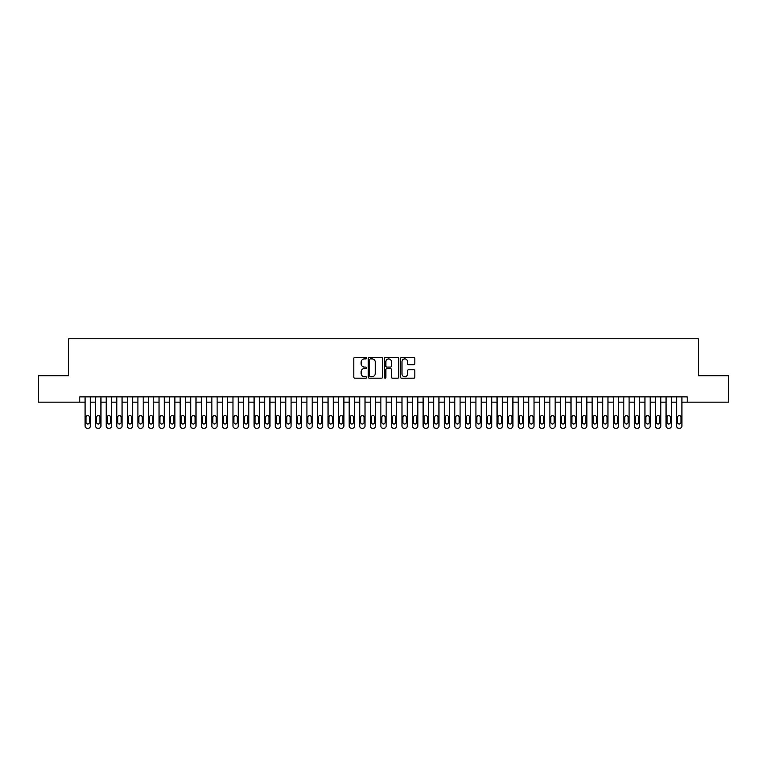 <?xml version="1.0" encoding="UTF-8"?>
<svg xmlns="http://www.w3.org/2000/svg" width="767" height="767" viewBox="0 0 767 767"><rect width="100%" height="100%" fill="white"/><g stroke="black" fill="none" stroke-linecap="round" stroke-linejoin="round"><path stroke-width="1.15" d="M366.597 358.17A0.729 0.729 0 0 0 365.878 357.441L354.853 357.441A1.035 1.035 0 0 0 353.817 358.486L353.817 377.143A1.035 1.035 0 0 0 354.853 378.179L365.878 378.179A0.729 0.729 0 0 0 366.597 377.46A0.729 0.729 0 0 0 365.878 376.731L364.45 376.731A3.317 3.317 0 0 1 361.132 373.414L361.132 371.861A3.317 3.317 0 0 1 364.45 368.543L365.878 368.543A0.729 0.729 0 0 0 366.597 367.815A0.729 0.729 0 0 0 365.878 367.086L364.45 367.086A3.317 3.317 0 0 1 361.132 363.769L361.132 362.216A3.317 3.317 0 0 1 364.45 358.898L365.878 358.898A0.729 0.729 0 0 0 366.597 358.17M413.806 364.756A1.035 1.035 0 0 0 414.842 363.721L414.842 358.486A1.035 1.035 0 0 0 413.806 357.441L401.563 357.441A1.035 1.035 0 0 0 400.527 358.486L400.527 377.143A1.035 1.035 0 0 0 401.563 378.179L413.806 378.179A1.035 1.035 0 0 0 414.842 377.143L414.842 370.825A1.035 1.035 0 0 0 413.806 369.78L408.562 369.78A1.035 1.035 0 0 0 407.526 370.825L407.526 373.96A2.771 2.771 0 0 1 404.755 376.731A2.771 2.771 0 0 1 401.985 373.96L401.985 361.669A2.771 2.771 0 0 1 404.755 358.898A2.771 2.771 0 0 1 407.526 361.669L407.526 363.721A1.035 1.035 0 0 0 408.562 364.756L413.806 364.756M79.806 402.148L38.35 402.148L38.35 375.734L68.723 375.734L68.723 338.765L698.277 338.765L698.277 375.734L728.65 375.734L728.65 402.148L687.194 402.148L687.194 396.865L79.806 396.865L79.806 402.148L85.089 402.148L85.089 426.126A2.109 2.109 0 0 0 87.208 428.235L88.263 428.235A2.109 2.109 0 0 0 90.372 426.126L90.372 402.148L95.654 402.148L95.654 426.126A2.109 2.109 0 0 0 97.764 428.235L98.828 428.235A2.109 2.109 0 0 0 100.937 426.126L100.937 402.148L106.22 402.148L106.22 426.126A2.109 2.109 0 0 0 108.329 428.235L109.384 428.235A2.109 2.109 0 0 0 111.503 426.126L111.503 402.148L116.785 402.148L116.785 426.126A2.109 2.109 0 0 0 118.895 428.235L119.949 428.235A2.109 2.109 0 0 0 122.058 426.126L122.058 402.148L127.341 402.148L127.341 426.126A2.109 2.109 0 0 0 129.46 428.235L130.515 428.235A2.109 2.109 0 0 0 132.624 426.126L132.624 402.148L137.907 402.148L137.907 426.126A2.109 2.109 0 0 0 140.016 428.235L141.08 428.235A2.109 2.109 0 0 0 143.189 426.126L143.189 402.148L148.472 402.148L148.472 426.126A2.109 2.109 0 0 0 150.581 428.235L151.636 428.235A2.109 2.109 0 0 0 153.755 426.126L153.755 402.148L159.037 402.148L159.037 426.126A2.109 2.109 0 0 0 161.147 428.235L162.201 428.235A2.109 2.109 0 0 0 164.311 426.126L164.311 402.148L169.593 402.148L169.593 426.126A2.109 2.109 0 0 0 171.712 428.235L172.767 428.235A2.109 2.109 0 0 0 174.876 426.126L174.876 402.148L180.159 402.148L180.159 426.126A2.109 2.109 0 0 0 182.268 428.235L183.332 428.235A2.109 2.109 0 0 0 185.441 426.126L185.441 402.148L190.724 402.148L190.724 426.126A2.109 2.109 0 0 0 192.833 428.235L193.888 428.235A2.109 2.109 0 0 0 196.007 426.126L196.007 402.148L201.29 402.148L201.29 426.126A2.109 2.109 0 0 0 203.399 428.235L204.453 428.235A2.109 2.109 0 0 0 206.572 426.126L206.572 402.148L211.845 402.148L211.845 426.126A2.109 2.109 0 0 0 213.964 428.235L215.019 428.235A2.109 2.109 0 0 0 217.128 426.126L217.128 402.148L222.411 402.148L222.411 426.126A2.109 2.109 0 0 0 224.53 428.235L225.584 428.235A2.109 2.109 0 0 0 227.694 426.126L227.694 402.148L232.976 402.148L232.976 426.126A2.109 2.109 0 0 0 235.085 428.235L236.14 428.235A2.109 2.109 0 0 0 238.259 426.126L238.259 402.148L243.542 402.148L243.542 426.126A2.109 2.109 0 0 0 245.651 428.235L246.706 428.235A2.109 2.109 0 0 0 248.824 426.126L248.824 402.148L254.098 402.148L254.098 426.126A2.109 2.109 0 0 0 256.216 428.235L257.271 428.235A2.109 2.109 0 0 0 259.38 426.126L259.38 402.148L264.663 402.148L264.663 426.126A2.109 2.109 0 0 0 266.782 428.235L267.836 428.235A2.109 2.109 0 0 0 269.946 426.126L269.946 402.148L275.228 402.148L275.228 426.126A2.109 2.109 0 0 0 277.338 428.235L278.392 428.235A2.109 2.109 0 0 0 280.511 426.126L280.511 402.148L285.794 402.148L285.794 426.126A2.109 2.109 0 0 0 287.903 428.235L288.958 428.235A2.109 2.109 0 0 0 291.077 426.126L291.077 402.148L296.35 402.148L296.35 426.126A2.109 2.109 0 0 0 298.468 428.235L299.523 428.235A2.109 2.109 0 0 0 301.632 426.126L301.632 402.148L306.915 402.148L306.915 426.126A2.109 2.109 0 0 0 309.034 428.235L310.089 428.235A2.109 2.109 0 0 0 312.198 426.126L312.198 402.148L317.48 402.148L317.48 426.126A2.109 2.109 0 0 0 319.59 428.235L320.654 428.235A2.109 2.109 0 0 0 322.763 426.126L322.763 402.148L328.046 402.148L328.046 426.126A2.109 2.109 0 0 0 330.155 428.235L331.21 428.235A2.109 2.109 0 0 0 333.329 426.126L333.329 402.148L338.611 402.148L338.611 426.126A2.109 2.109 0 0 0 340.721 428.235L341.775 428.235A2.109 2.109 0 0 0 343.884 426.126L343.884 402.148L349.167 402.148L349.167 426.126A2.109 2.109 0 0 0 351.286 428.235L352.341 428.235A2.109 2.109 0 0 0 354.45 426.126L354.45 402.148L359.733 402.148L359.733 426.126A2.109 2.109 0 0 0 361.842 428.235L362.906 428.235A2.109 2.109 0 0 0 365.015 426.126L365.015 402.148L370.298 402.148L370.298 426.126A2.109 2.109 0 0 0 372.407 428.235L373.462 428.235A2.109 2.109 0 0 0 375.581 426.126L375.581 402.148L380.863 402.148L380.863 426.126A2.109 2.109 0 0 0 382.973 428.235L384.027 428.235A2.109 2.109 0 0 0 386.137 426.126L386.137 402.148L391.419 402.148L391.419 426.126A2.109 2.109 0 0 0 393.538 428.235L394.593 428.235A2.109 2.109 0 0 0 396.702 426.126L396.702 402.148L401.985 402.148L401.985 426.126A2.109 2.109 0 0 0 404.094 428.235L405.158 428.235A2.109 2.109 0 0 0 407.267 426.126L407.267 402.148L412.55 402.148L412.55 426.126A2.109 2.109 0 0 0 414.659 428.235L415.714 428.235A2.109 2.109 0 0 0 417.833 426.126L417.833 402.148L423.116 402.148L423.116 426.126A2.109 2.109 0 0 0 425.225 428.235L426.279 428.235A2.109 2.109 0 0 0 428.389 426.126L428.389 402.148L433.671 402.148L433.671 426.126A2.109 2.109 0 0 0 435.79 428.235L436.845 428.235A2.109 2.109 0 0 0 438.954 426.126L438.954 402.148L444.237 402.148L444.237 426.126A2.109 2.109 0 0 0 446.346 428.235L447.41 428.235A2.109 2.109 0 0 0 449.52 426.126L449.52 402.148L454.802 402.148L454.802 426.126A2.109 2.109 0 0 0 456.911 428.235L457.966 428.235A2.109 2.109 0 0 0 460.085 426.126L460.085 402.148L465.368 402.148L465.368 426.126A2.109 2.109 0 0 0 467.477 428.235L468.532 428.235A2.109 2.109 0 0 0 470.65 426.126L470.65 402.148L475.923 402.148L475.923 426.126A2.109 2.109 0 0 0 478.042 428.235L479.097 428.235A2.109 2.109 0 0 0 481.206 426.126L481.206 402.148L486.489 402.148L486.489 426.126A2.109 2.109 0 0 0 488.608 428.235L489.662 428.235A2.109 2.109 0 0 0 491.772 426.126L491.772 402.148L497.054 402.148L497.054 426.126A2.109 2.109 0 0 0 499.164 428.235L500.218 428.235A2.109 2.109 0 0 0 502.337 426.126L502.337 402.148L507.62 402.148L507.62 426.126A2.109 2.109 0 0 0 509.729 428.235L510.784 428.235A2.109 2.109 0 0 0 512.902 426.126L512.902 402.148L518.176 402.148L518.176 426.126A2.109 2.109 0 0 0 520.294 428.235L521.349 428.235A2.109 2.109 0 0 0 523.458 426.126L523.458 402.148L528.741 402.148L528.741 426.126A2.109 2.109 0 0 0 530.86 428.235L531.914 428.235A2.109 2.109 0 0 0 534.024 426.126L534.024 402.148L539.306 402.148L539.306 426.126A2.109 2.109 0 0 0 541.416 428.235L542.47 428.235A2.109 2.109 0 0 0 544.589 426.126L544.589 402.148L549.872 402.148L549.872 426.126A2.109 2.109 0 0 0 551.981 428.235L553.036 428.235A2.109 2.109 0 0 0 555.155 426.126L555.155 402.148L560.428 402.148L560.428 426.126A2.109 2.109 0 0 0 562.547 428.235L563.601 428.235A2.109 2.109 0 0 0 565.71 426.126L565.71 402.148L570.993 402.148L570.993 426.126A2.109 2.109 0 0 0 573.112 428.235L574.167 428.235A2.109 2.109 0 0 0 576.276 426.126L576.276 402.148L581.559 402.148L581.559 426.126A2.109 2.109 0 0 0 583.668 428.235L584.732 428.235A2.109 2.109 0 0 0 586.841 426.126L586.841 402.148L592.124 402.148L592.124 426.126A2.109 2.109 0 0 0 594.233 428.235L595.288 428.235A2.109 2.109 0 0 0 597.407 426.126L597.407 402.148L602.689 402.148L602.689 426.126A2.109 2.109 0 0 0 604.799 428.235L605.853 428.235A2.109 2.109 0 0 0 607.963 426.126L607.963 402.148L613.245 402.148L613.245 426.126A2.109 2.109 0 0 0 615.364 428.235L616.419 428.235A2.109 2.109 0 0 0 618.528 426.126L618.528 402.148L623.811 402.148L623.811 426.126A2.109 2.109 0 0 0 625.92 428.235L626.984 428.235A2.109 2.109 0 0 0 629.093 426.126L629.093 402.148L634.376 402.148L634.376 426.126A2.109 2.109 0 0 0 636.485 428.235L637.54 428.235A2.109 2.109 0 0 0 639.659 426.126L639.659 402.148L644.942 402.148L644.942 426.126A2.109 2.109 0 0 0 647.051 428.235L648.105 428.235A2.109 2.109 0 0 0 650.215 426.126L650.215 402.148L655.497 402.148L655.497 426.126A2.109 2.109 0 0 0 657.616 428.235L658.671 428.235A2.109 2.109 0 0 0 660.78 426.126L660.78 402.148L666.063 402.148L666.063 426.126A2.109 2.109 0 0 0 668.172 428.235L669.236 428.235A2.109 2.109 0 0 0 671.346 426.126L671.346 402.148L676.628 402.148L676.628 426.126A2.109 2.109 0 0 0 678.737 428.235L679.792 428.235A2.109 2.109 0 0 0 681.911 426.126L681.911 402.148L687.194 402.148M382.589 358.486A1.035 1.035 0 0 0 381.554 357.441L369.32 357.441A1.035 1.035 0 0 0 368.285 358.486L368.285 377.143A1.035 1.035 0 0 0 369.32 378.179L381.554 378.179A1.035 1.035 0 0 0 382.589 377.143L382.589 358.486M385.446 357.441L397.68 357.441A1.035 1.035 0 0 1 398.715 358.486L398.715 377.143A1.035 1.035 0 0 1 397.68 378.179L392.445 378.179A1.035 1.035 0 0 1 391.41 377.143L391.41 369.579A1.035 1.035 0 0 0 390.365 368.543L386.894 368.543A1.035 1.035 0 0 0 385.859 369.579L385.859 377.46A0.729 0.729 0 0 1 385.13 378.179A0.729 0.729 0 0 1 384.411 377.46L384.411 358.486A1.035 1.035 0 0 1 385.446 357.441M370.461 358.898A0.729 0.729 0 0 0 369.732 359.627L369.732 376.003A0.729 0.729 0 0 0 370.461 376.731L371.966 376.731A3.317 3.317 0 0 0 375.284 373.414L375.284 362.216A3.317 3.317 0 0 0 371.966 358.898L370.461 358.898M391.41 361.727A2.771 2.771 0 0 0 388.629 358.946A2.771 2.771 0 0 0 385.859 361.727L385.859 366.051A1.035 1.035 0 0 0 386.894 367.086L390.365 367.086A1.035 1.035 0 0 0 391.41 366.051L391.41 361.727M90.372 396.865L90.372 426.126M85.089 396.865L85.089 426.126M89.423 422.32A1.687 1.687 0 0 1 87.735 424.007A1.687 1.687 0 0 1 86.038 422.32L86.038 417.248A1.687 1.687 0 0 1 87.735 415.561A1.687 1.687 0 0 1 89.423 417.248L89.423 422.32M87.208 428.235L88.263 428.235M100.937 396.865L100.937 426.126M95.654 396.865L95.654 426.126M99.988 422.32A1.687 1.687 0 0 1 98.291 424.007A1.687 1.687 0 0 1 96.604 422.32L96.604 417.248A1.687 1.687 0 0 1 98.291 415.561A1.687 1.687 0 0 1 99.988 417.248L99.988 422.32M97.764 428.235L98.828 428.235M111.503 396.865L111.503 426.126M106.22 396.865L106.22 426.126M110.553 422.32A1.687 1.687 0 0 1 108.856 424.007A1.687 1.687 0 0 1 107.169 422.32L107.169 417.248A1.687 1.687 0 0 1 108.856 415.561A1.687 1.687 0 0 1 110.553 417.248L110.553 422.32M108.329 428.235L109.384 428.235M122.058 396.865L122.058 426.126M116.785 396.865L116.785 426.126M121.109 422.32A1.687 1.687 0 0 1 119.422 424.007A1.687 1.687 0 0 1 117.734 422.32L117.734 417.248A1.687 1.687 0 0 1 119.422 415.561A1.687 1.687 0 0 1 121.109 417.248L121.109 422.32M118.895 428.235L119.949 428.235M132.624 396.865L132.624 426.126M127.341 396.865L127.341 426.126M131.675 422.32A1.687 1.687 0 0 1 129.987 424.007A1.687 1.687 0 0 1 128.29 422.32L128.29 417.248A1.687 1.687 0 0 1 129.987 415.561A1.687 1.687 0 0 1 131.675 417.248L131.675 422.32M129.46 428.235L130.515 428.235M143.189 396.865L143.189 426.126M137.907 396.865L137.907 426.126M142.24 422.32A1.687 1.687 0 0 1 140.553 424.007A1.687 1.687 0 0 1 138.856 422.32L138.856 417.248A1.687 1.687 0 0 1 140.553 415.561A1.687 1.687 0 0 1 142.24 417.248L142.24 422.32M140.016 428.235L141.08 428.235M153.755 396.865L153.755 426.126M148.472 396.865L148.472 426.126M152.806 422.32A1.687 1.687 0 0 1 151.109 424.007A1.687 1.687 0 0 1 149.421 422.32L149.421 417.248A1.687 1.687 0 0 1 151.109 415.561A1.687 1.687 0 0 1 152.806 417.248L152.806 422.32M150.581 428.235L151.636 428.235M164.311 396.865L164.311 426.126M159.037 396.865L159.037 426.126M163.361 422.32A1.687 1.687 0 0 1 161.674 424.007A1.687 1.687 0 0 1 159.987 422.32L159.987 417.248A1.687 1.687 0 0 1 161.674 415.561A1.687 1.687 0 0 1 163.361 417.248L163.361 422.32M161.147 428.235L162.201 428.235M174.876 396.865L174.876 426.126M169.593 396.865L169.593 426.126M173.927 422.32A1.687 1.687 0 0 1 172.239 424.007A1.687 1.687 0 0 1 170.552 422.32L170.552 417.248A1.687 1.687 0 0 1 172.239 415.561A1.687 1.687 0 0 1 173.927 417.248L173.927 422.32M171.712 428.235L172.767 428.235M185.441 396.865L185.441 426.126M180.159 396.865L180.159 426.126M184.492 422.32A1.687 1.687 0 0 1 182.805 424.007A1.687 1.687 0 0 1 181.108 422.32L181.108 417.248A1.687 1.687 0 0 1 182.805 415.561A1.687 1.687 0 0 1 184.492 417.248L184.492 422.32M182.268 428.235L183.332 428.235M196.007 396.865L196.007 426.126M190.724 396.865L190.724 426.126M195.058 422.32A1.687 1.687 0 0 1 193.361 424.007A1.687 1.687 0 0 1 191.673 422.32L191.673 417.248A1.687 1.687 0 0 1 193.361 415.561A1.687 1.687 0 0 1 195.058 417.248L195.058 422.32M192.833 428.235L193.888 428.235M206.572 396.865L206.572 426.126M201.29 396.865L201.29 426.126M205.614 422.32A1.687 1.687 0 0 1 203.926 424.007A1.687 1.687 0 0 1 202.239 422.32L202.239 417.248A1.687 1.687 0 0 1 203.926 415.561A1.687 1.687 0 0 1 205.614 417.248L205.614 422.32M203.399 428.235L204.453 428.235M217.128 396.865L217.128 426.126M211.845 396.865L211.845 426.126M216.179 422.32A1.687 1.687 0 0 1 214.492 424.007A1.687 1.687 0 0 1 212.804 422.32L212.804 417.248A1.687 1.687 0 0 1 214.492 415.561A1.687 1.687 0 0 1 216.179 417.248L216.179 422.32M213.964 428.235L215.019 428.235M227.694 396.865L227.694 426.126M222.411 396.865L222.411 426.126M226.744 422.32A1.687 1.687 0 0 1 225.057 424.007A1.687 1.687 0 0 1 223.36 422.32L223.36 417.248A1.687 1.687 0 0 1 225.057 415.561A1.687 1.687 0 0 1 226.744 417.248L226.744 422.32M224.53 428.235L225.584 428.235M238.259 396.865L238.259 426.126M232.976 396.865L232.976 426.126M237.31 422.32A1.687 1.687 0 0 1 235.613 424.007A1.687 1.687 0 0 1 233.925 422.32L233.925 417.248A1.687 1.687 0 0 1 235.613 415.561A1.687 1.687 0 0 1 237.31 417.248L237.31 422.32M235.085 428.235L236.14 428.235M248.824 396.865L248.824 426.126M243.542 396.865L243.542 426.126M247.866 422.32A1.687 1.687 0 0 1 246.178 424.007A1.687 1.687 0 0 1 244.491 422.32L244.491 417.248A1.687 1.687 0 0 1 246.178 415.561A1.687 1.687 0 0 1 247.866 417.248L247.866 422.32M245.651 428.235L246.706 428.235M259.38 396.865L259.38 426.126M254.098 396.865L254.098 426.126M258.431 422.32A1.687 1.687 0 0 1 256.744 424.007A1.687 1.687 0 0 1 255.056 422.32L255.056 417.248A1.687 1.687 0 0 1 256.744 415.561A1.687 1.687 0 0 1 258.431 417.248L258.431 422.32M256.216 428.235L257.271 428.235M269.946 396.865L269.946 426.126M264.663 396.865L264.663 426.126M268.996 422.32A1.687 1.687 0 0 1 267.309 424.007A1.687 1.687 0 0 1 265.612 422.32L265.612 417.248A1.687 1.687 0 0 1 267.309 415.561A1.687 1.687 0 0 1 268.996 417.248L268.996 422.32M266.782 428.235L267.836 428.235M280.511 396.865L280.511 426.126M275.228 396.865L275.228 426.126M279.562 422.32A1.687 1.687 0 0 1 277.865 424.007A1.687 1.687 0 0 1 276.178 422.32L276.178 417.248A1.687 1.687 0 0 1 277.865 415.561A1.687 1.687 0 0 1 279.562 417.248L279.562 422.32M277.338 428.235L278.392 428.235M291.077 396.865L291.077 426.126M285.794 396.865L285.794 426.126M290.118 422.32A1.687 1.687 0 0 1 288.43 424.007A1.687 1.687 0 0 1 286.743 422.32L286.743 417.248A1.687 1.687 0 0 1 288.43 415.561A1.687 1.687 0 0 1 290.118 417.248L290.118 422.32M287.903 428.235L288.958 428.235M301.632 396.865L301.632 426.126M296.35 396.865L296.35 426.126M300.683 422.32A1.687 1.687 0 0 1 298.996 424.007A1.687 1.687 0 0 1 297.308 422.32L297.308 417.248A1.687 1.687 0 0 1 298.996 415.561A1.687 1.687 0 0 1 300.683 417.248L300.683 422.32M298.468 428.235L299.523 428.235M312.198 396.865L312.198 426.126M306.915 396.865L306.915 426.126M311.249 422.32A1.687 1.687 0 0 1 309.561 424.007A1.687 1.687 0 0 1 307.864 422.32L307.864 417.248A1.687 1.687 0 0 1 309.561 415.561A1.687 1.687 0 0 1 311.249 417.248L311.249 422.32M309.034 428.235L310.089 428.235M322.763 396.865L322.763 426.126M317.48 396.865L317.48 426.126M321.814 422.32A1.687 1.687 0 0 1 320.117 424.007A1.687 1.687 0 0 1 318.43 422.32L318.43 417.248A1.687 1.687 0 0 1 320.117 415.561A1.687 1.687 0 0 1 321.814 417.248L321.814 422.32M319.59 428.235L320.654 428.235M333.329 396.865L333.329 426.126M328.046 396.865L328.046 426.126M332.37 422.32A1.687 1.687 0 0 1 330.682 424.007A1.687 1.687 0 0 1 328.995 422.32L328.995 417.248A1.687 1.687 0 0 1 330.682 415.561A1.687 1.687 0 0 1 332.37 417.248L332.37 422.32M330.155 428.235L331.21 428.235M343.884 396.865L343.884 426.126M338.611 396.865L338.611 426.126M342.935 422.32A1.687 1.687 0 0 1 341.248 424.007A1.687 1.687 0 0 1 339.56 422.32L339.56 417.248A1.687 1.687 0 0 1 341.248 415.561A1.687 1.687 0 0 1 342.935 417.248L342.935 422.32M340.721 428.235L341.775 428.235M354.45 396.865L354.45 426.126M349.167 396.865L349.167 426.126M353.501 422.32A1.687 1.687 0 0 1 351.813 424.007A1.687 1.687 0 0 1 350.116 422.32L350.116 417.248A1.687 1.687 0 0 1 351.813 415.561A1.687 1.687 0 0 1 353.501 417.248L353.501 422.32M351.286 428.235L352.341 428.235M365.015 396.865L365.015 426.126M359.733 396.865L359.733 426.126M364.066 422.32A1.687 1.687 0 0 1 362.369 424.007A1.687 1.687 0 0 1 360.682 422.32L360.682 417.248A1.687 1.687 0 0 1 362.369 415.561A1.687 1.687 0 0 1 364.066 417.248L364.066 422.32M361.842 428.235L362.906 428.235M375.581 396.865L375.581 426.126M370.298 396.865L370.298 426.126M374.632 422.32A1.687 1.687 0 0 1 372.935 424.007A1.687 1.687 0 0 1 371.247 422.32L371.247 417.248A1.687 1.687 0 0 1 372.935 415.561A1.687 1.687 0 0 1 374.632 417.248L374.632 422.32M372.407 428.235L373.462 428.235M386.137 396.865L386.137 426.126M380.863 396.865L380.863 426.126M385.187 422.32A1.687 1.687 0 0 1 383.5 424.007A1.687 1.687 0 0 1 381.813 422.32L381.813 417.248A1.687 1.687 0 0 1 383.5 415.561A1.687 1.687 0 0 1 385.187 417.248L385.187 422.32M382.973 428.235L384.027 428.235M396.702 396.865L396.702 426.126M391.419 396.865L391.419 426.126M395.753 422.32A1.687 1.687 0 0 1 394.065 424.007A1.687 1.687 0 0 1 392.368 422.32L392.368 417.248A1.687 1.687 0 0 1 394.065 415.561A1.687 1.687 0 0 1 395.753 417.248L395.753 422.32M393.538 428.235L394.593 428.235M407.267 396.865L407.267 426.126M401.985 396.865L401.985 426.126M406.318 422.32A1.687 1.687 0 0 1 404.631 424.007A1.687 1.687 0 0 1 402.934 422.32L402.934 417.248A1.687 1.687 0 0 1 404.631 415.561A1.687 1.687 0 0 1 406.318 417.248L406.318 422.32M404.094 428.235L405.158 428.235M417.833 396.865L417.833 426.126M412.55 396.865L412.55 426.126M416.884 422.32A1.687 1.687 0 0 1 415.187 424.007A1.687 1.687 0 0 1 413.499 422.32L413.499 417.248A1.687 1.687 0 0 1 415.187 415.561A1.687 1.687 0 0 1 416.884 417.248L416.884 422.32M414.659 428.235L415.714 428.235M428.389 396.865L428.389 426.126M423.116 396.865L423.116 426.126M427.44 422.32A1.687 1.687 0 0 1 425.752 424.007A1.687 1.687 0 0 1 424.065 422.32L424.065 417.248A1.687 1.687 0 0 1 425.752 415.561A1.687 1.687 0 0 1 427.44 417.248L427.44 422.32M425.225 428.235L426.279 428.235M438.954 396.865L438.954 426.126M433.671 396.865L433.671 426.126M438.005 422.32A1.687 1.687 0 0 1 436.318 424.007A1.687 1.687 0 0 1 434.63 422.32L434.63 417.248A1.687 1.687 0 0 1 436.318 415.561A1.687 1.687 0 0 1 438.005 417.248L438.005 422.32M435.79 428.235L436.845 428.235M449.52 396.865L449.52 426.126M444.237 396.865L444.237 426.126M448.57 422.32A1.687 1.687 0 0 1 446.883 424.007A1.687 1.687 0 0 1 445.186 422.32L445.186 417.248A1.687 1.687 0 0 1 446.883 415.561A1.687 1.687 0 0 1 448.57 417.248L448.57 422.32M446.346 428.235L447.41 428.235M460.085 396.865L460.085 426.126M454.802 396.865L454.802 426.126M459.136 422.32A1.687 1.687 0 0 1 457.439 424.007A1.687 1.687 0 0 1 455.751 422.32L455.751 417.248A1.687 1.687 0 0 1 457.439 415.561A1.687 1.687 0 0 1 459.136 417.248L459.136 422.32M456.911 428.235L457.966 428.235M470.65 396.865L470.65 426.126M465.368 396.865L465.368 426.126M469.692 422.32A1.687 1.687 0 0 1 468.004 424.007A1.687 1.687 0 0 1 466.317 422.32L466.317 417.248A1.687 1.687 0 0 1 468.004 415.561A1.687 1.687 0 0 1 469.692 417.248L469.692 422.32M467.477 428.235L468.532 428.235M481.206 396.865L481.206 426.126M475.923 396.865L475.923 426.126M480.257 422.32A1.687 1.687 0 0 1 478.57 424.007A1.687 1.687 0 0 1 476.882 422.32L476.882 417.248A1.687 1.687 0 0 1 478.57 415.561A1.687 1.687 0 0 1 480.257 417.248L480.257 422.32M478.042 428.235L479.097 428.235M491.772 396.865L491.772 426.126M486.489 396.865L486.489 426.126M490.822 422.32A1.687 1.687 0 0 1 489.135 424.007A1.687 1.687 0 0 1 487.438 422.32L487.438 417.248A1.687 1.687 0 0 1 489.135 415.561A1.687 1.687 0 0 1 490.822 417.248L490.822 422.32M488.608 428.235L489.662 428.235M502.337 396.865L502.337 426.126M497.054 396.865L497.054 426.126M501.388 422.32A1.687 1.687 0 0 1 499.691 424.007A1.687 1.687 0 0 1 498.004 422.32L498.004 417.248A1.687 1.687 0 0 1 499.691 415.561A1.687 1.687 0 0 1 501.388 417.248L501.388 422.32M499.164 428.235L500.218 428.235M512.902 396.865L512.902 426.126M507.62 396.865L507.62 426.126M511.944 422.32A1.687 1.687 0 0 1 510.256 424.007A1.687 1.687 0 0 1 508.569 422.32L508.569 417.248A1.687 1.687 0 0 1 510.256 415.561A1.687 1.687 0 0 1 511.944 417.248L511.944 422.32M509.729 428.235L510.784 428.235M523.458 396.865L523.458 426.126M518.176 396.865L518.176 426.126M522.509 422.32A1.687 1.687 0 0 1 520.822 424.007A1.687 1.687 0 0 1 519.134 422.32L519.134 417.248A1.687 1.687 0 0 1 520.822 415.561A1.687 1.687 0 0 1 522.509 417.248L522.509 422.32M520.294 428.235L521.349 428.235M534.024 396.865L534.024 426.126M528.741 396.865L528.741 426.126M533.075 422.32A1.687 1.687 0 0 1 531.387 424.007A1.687 1.687 0 0 1 529.69 422.32L529.69 417.248A1.687 1.687 0 0 1 531.387 415.561A1.687 1.687 0 0 1 533.075 417.248L533.075 422.32M530.86 428.235L531.914 428.235M544.589 396.865L544.589 426.126M539.306 396.865L539.306 426.126M543.64 422.32A1.687 1.687 0 0 1 541.943 424.007A1.687 1.687 0 0 1 540.256 422.32L540.256 417.248A1.687 1.687 0 0 1 541.943 415.561A1.687 1.687 0 0 1 543.64 417.248L543.64 422.32M541.416 428.235L542.47 428.235M555.155 396.865L555.155 426.126M549.872 396.865L549.872 426.126M554.196 422.32A1.687 1.687 0 0 1 552.508 424.007A1.687 1.687 0 0 1 550.821 422.32L550.821 417.248A1.687 1.687 0 0 1 552.508 415.561A1.687 1.687 0 0 1 554.196 417.248L554.196 422.32M551.981 428.235L553.036 428.235M565.71 396.865L565.71 426.126M560.428 396.865L560.428 426.126M564.761 422.32A1.687 1.687 0 0 1 563.074 424.007A1.687 1.687 0 0 1 561.386 422.32L561.386 417.248A1.687 1.687 0 0 1 563.074 415.561A1.687 1.687 0 0 1 564.761 417.248L564.761 422.32M562.547 428.235L563.601 428.235M576.276 396.865L576.276 426.126M570.993 396.865L570.993 426.126M575.327 422.32A1.687 1.687 0 0 1 573.639 424.007A1.687 1.687 0 0 1 571.942 422.32L571.942 417.248A1.687 1.687 0 0 1 573.639 415.561A1.687 1.687 0 0 1 575.327 417.248L575.327 422.32M573.112 428.235L574.167 428.235M586.841 396.865L586.841 426.126M581.559 396.865L581.559 426.126M585.892 422.32A1.687 1.687 0 0 1 584.195 424.007A1.687 1.687 0 0 1 582.508 422.32L582.508 417.248A1.687 1.687 0 0 1 584.195 415.561A1.687 1.687 0 0 1 585.892 417.248L585.892 422.32M583.668 428.235L584.732 428.235M597.407 396.865L597.407 426.126M592.124 396.865L592.124 426.126M596.448 422.32A1.687 1.687 0 0 1 594.761 424.007A1.687 1.687 0 0 1 593.073 422.32L593.073 417.248A1.687 1.687 0 0 1 594.761 415.561A1.687 1.687 0 0 1 596.448 417.248L596.448 422.32M594.233 428.235L595.288 428.235M607.963 396.865L607.963 426.126M602.689 396.865L602.689 426.126M607.013 422.32A1.687 1.687 0 0 1 605.326 424.007A1.687 1.687 0 0 1 603.639 422.32L603.639 417.248A1.687 1.687 0 0 1 605.326 415.561A1.687 1.687 0 0 1 607.013 417.248L607.013 422.32M604.799 428.235L605.853 428.235M618.528 396.865L618.528 426.126M613.245 396.865L613.245 426.126M617.579 422.32A1.687 1.687 0 0 1 615.891 424.007A1.687 1.687 0 0 1 614.194 422.32L614.194 417.248A1.687 1.687 0 0 1 615.891 415.561A1.687 1.687 0 0 1 617.579 417.248L617.579 422.32M615.364 428.235L616.419 428.235M629.093 396.865L629.093 426.126M623.811 396.865L623.811 426.126M628.144 422.32A1.687 1.687 0 0 1 626.447 424.007A1.687 1.687 0 0 1 624.76 422.32L624.76 417.248A1.687 1.687 0 0 1 626.447 415.561A1.687 1.687 0 0 1 628.144 417.248L628.144 422.32M625.92 428.235L626.984 428.235M639.659 396.865L639.659 426.126M634.376 396.865L634.376 426.126M638.71 422.32A1.687 1.687 0 0 1 637.013 424.007A1.687 1.687 0 0 1 635.325 422.32L635.325 417.248A1.687 1.687 0 0 1 637.013 415.561A1.687 1.687 0 0 1 638.71 417.248L638.71 422.32M636.485 428.235L637.54 428.235M650.215 396.865L650.215 426.126M644.942 396.865L644.942 426.126M649.266 422.32A1.687 1.687 0 0 1 647.578 424.007A1.687 1.687 0 0 1 645.891 422.32L645.891 417.248A1.687 1.687 0 0 1 647.578 415.561A1.687 1.687 0 0 1 649.266 417.248L649.266 422.32M647.051 428.235L648.105 428.235M660.78 396.865L660.78 426.126M655.497 396.865L655.497 426.126M659.831 422.32A1.687 1.687 0 0 1 658.144 424.007A1.687 1.687 0 0 1 656.447 422.32L656.447 417.248A1.687 1.687 0 0 1 658.144 415.561A1.687 1.687 0 0 1 659.831 417.248L659.831 422.32M657.616 428.235L658.671 428.235M671.346 396.865L671.346 426.126M666.063 396.865L666.063 426.126M670.396 422.32A1.687 1.687 0 0 1 668.709 424.007A1.687 1.687 0 0 1 667.012 422.32L667.012 417.248A1.687 1.687 0 0 1 668.709 415.561A1.687 1.687 0 0 1 670.396 417.248L670.396 422.32M668.172 428.235L669.236 428.235M681.911 396.865L681.911 426.126M676.628 396.865L676.628 426.126M680.962 422.32A1.687 1.687 0 0 1 679.265 424.007A1.687 1.687 0 0 1 677.577 422.32L677.577 417.248A1.687 1.687 0 0 1 679.265 415.561A1.687 1.687 0 0 1 680.962 417.248L680.962 422.32M678.737 428.235L679.792 428.235"/></g></svg>
